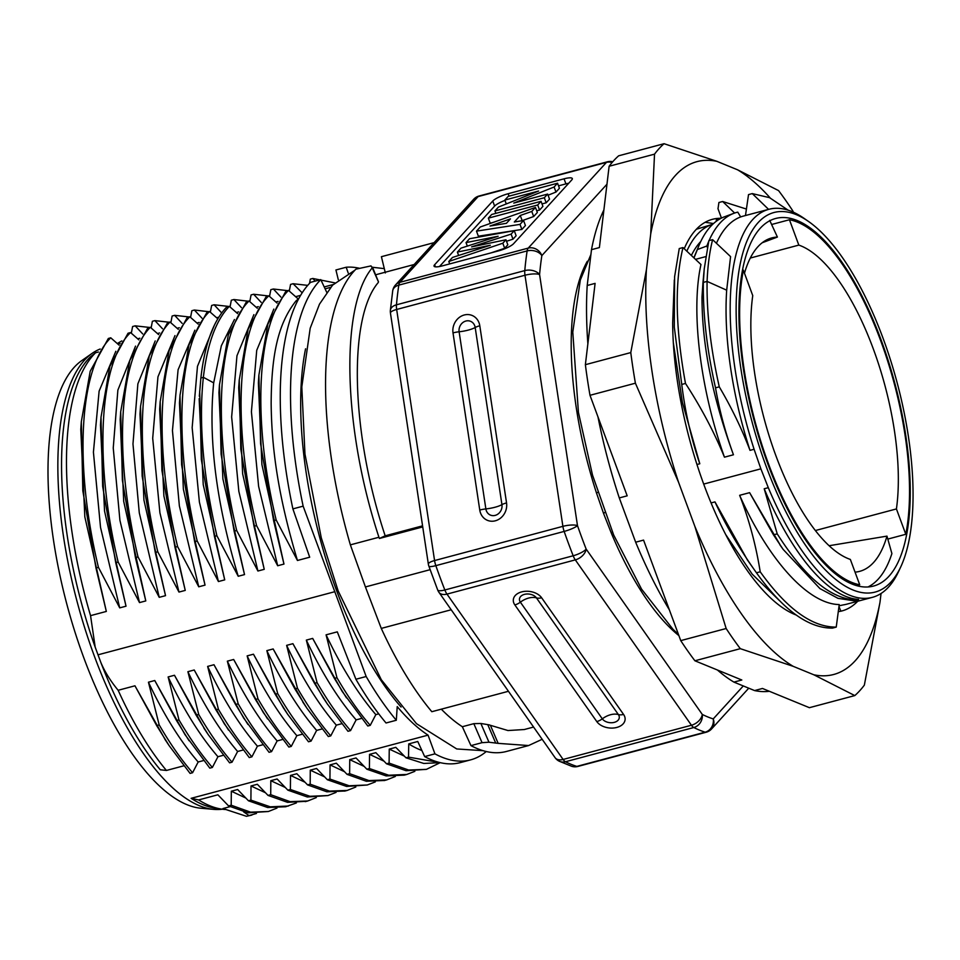 <?xml version="1.0" encoding="UTF-8"?>
<svg xmlns="http://www.w3.org/2000/svg" width="960" height="960" viewBox="0 0 960 960"><rect width="100%" height="100%" fill="white"/><g stroke="black" fill="none" stroke-linecap="round" stroke-linejoin="round"><path stroke-width="1.44" d="M815.388 530.532L896.424 508.932A163.656 62.628 75.1 0 0 873.3 348.876A163.656 62.628 75.1 0 0 798.828 245.1L750.288 258.048M775.872 455.652A163.656 62.628 75.1 0 0 850.344 559.428L859.728 584.784A188.532 72.144 -104.9 0 1 768.468 463.776A188.532 72.144 -104.9 0 1 743.376 270.252L752.748 295.608A163.656 62.628 75.1 0 0 775.872 455.652M742.38 270.516L743.376 270.252M859.728 584.784L856.692 585.6M887.808 539.088L905.796 534.288A188.532 72.144 -104.9 0 0 880.704 340.764A188.532 72.144 -104.9 0 0 789.444 219.744L771.624 224.496M868.08 586.932A190.188 72.78 75.1 0 0 878.232 579.12A190.188 72.78 75.1 0 0 891.9 553.572L886.968 536.124L829.128 545.724M888.948 576.264A190.188 72.78 -104.9 0 1 873.588 586.044A190.188 72.78 -104.9 0 1 760.656 442.956A190.188 72.78 -104.9 0 1 760.224 228.276A190.188 72.78 -104.9 0 1 775.584 218.496A190.188 72.78 -104.9 0 1 888.516 361.572A190.188 72.78 -104.9 0 1 888.948 576.264M700.776 241.476A192.408 73.632 75.1 0 0 691.368 255.456M769.704 220.356L777.408 237.06A172.416 65.976 -104.9 0 0 769.524 238.632A172.416 65.976 -104.9 0 0 744.504 273.132L744.18 272.436M743.196 270.3L742.656 269.112M686.82 251.172A200.808 76.848 -104.9 0 1 712.74 224.28L696.348 229.26M695.496 259.356L705.708 256.632M716.436 243.264A200.808 76.848 75.1 0 1 743.232 216.132L768.9 209.292A200.808 76.848 -104.9 0 0 752.676 219.612A200.808 76.848 -104.9 0 0 754.092 449.268L750 450.36A200.808 76.848 75.1 0 1 726.684 290.184L730.584 256.62L712.608 239.664L708.852 240.66L704.244 268.812L703.344 282.408L707.088 281.4C707.748 265.632 709.584 251.724 712.608 239.664M768.9 209.292A200.808 76.848 -104.9 0 1 804.3 218.52L808.608 221.532A196.38 75.156 -104.9 0 1 883.032 338.196A196.38 75.156 -104.9 0 1 900.72 566.964A196.38 75.156 -104.9 0 1 891.048 581.928A196.38 75.156 -104.9 0 1 766.14 466.332A196.38 75.156 -104.9 0 1 758.124 222.612A196.38 75.156 -104.9 0 1 808.608 221.532M673.332 342.708L682.428 402.528L699.78 463.752L696.996 464.496M750 450.36C741.84 428.916 731.604 407.736 719.28 386.844L715.524 387.84C719.388 410.292 725.364 432.6 733.452 454.776L724.452 457.176C699.864 387.948 690.768 310.272 700.968 264.516L682.992 247.56L679.248 248.556L674.604 276.744L674.292 327.108L681.744 384.444C685.152 411.984 691.164 438.42 699.78 463.752M733.452 454.776C712.404 397.176 701.916 344.496 702 296.76L703.344 282.408C702.924 314.868 706.98 350.016 715.524 387.84M702.996 282.204L702 296.76M726.684 290.184L707.088 281.4C706.608 313.488 710.664 348.636 719.28 386.844M724.452 457.176C714.216 432.228 701.232 407.652 685.488 383.448L681.744 384.444M754.092 449.268L760.872 468.828L703.74 484.068M760.872 468.828L768.3 487.668L764.208 488.772A200.808 76.848 75.1 0 0 858.6 599.4L854.772 600.912L837.984 598.332L819.948 588.6L783.096 549.336L773.472 534.852L777.216 533.856L764.208 488.772M711.108 502.92L714.972 501.9C726.024 525.864 739.86 549.504 756.468 572.808L760.212 571.8C755.94 545.172 749.088 519.672 739.644 495.312L749.616 492.66L773.472 534.852M714.972 501.9L747.468 560.052L756.468 572.808C783.072 609.9 808.416 628.332 832.476 628.116L836.232 627.108C812.052 627.24 786.72 608.808 760.212 571.8M900.72 566.964L898.488 571.716A200.808 76.848 -104.9 0 1 888.588 587.028A200.808 76.848 -104.9 0 1 872.376 597.348A200.808 76.848 -104.9 0 1 768.3 487.668M872.376 597.348L846.708 604.188A200.808 76.848 75.1 0 1 843.408 604.872L839.064 605.784M781.068 546.468L749.616 492.66M836.232 627.108L839.232 604.56C807.996 604.104 768.384 559.848 739.644 495.312M779.448 600.6L752.184 574.128L725.94 534.9M881.04 593.484L879.996 602.244A265.38 101.556 -104.9 0 1 813.816 674.784L793.152 666.312A265.38 101.556 -104.9 0 1 694.884 526.416L678.504 482.136A265.38 101.556 -104.9 0 1 646.428 269.7L650.724 233.88A265.38 101.556 -104.9 0 1 716.904 161.34L737.568 169.8A265.38 101.556 -104.9 0 1 770.208 197.976M721.452 218.1L717.996 208.74L718.908 202.5L722.652 201.504L746.412 209.052M721.044 218.304A205.668 78.708 75.1 0 0 712.368 219.336A205.668 78.708 75.1 0 0 695.76 229.908A205.668 78.708 75.1 0 0 684.228 248.724M796.176 615.012A205.668 78.708 75.1 0 1 672.672 322.872L674.328 279.936M650.724 233.88L654.528 154.152L609.12 166.26L599.388 247.572L591.492 249.672L587.208 285.492L595.104 283.38L585.372 364.692L630.78 352.584L646.428 269.7M678.504 482.136L635.4 383.196A296.352 113.412 -104.9 0 1 630.78 352.584M635.4 383.196L589.992 395.304L627.18 495.828L619.284 497.928L635.664 542.208L643.56 540.108L680.748 640.62L726.156 628.512L694.884 526.416M793.152 666.312L740.316 648.672A296.352 113.412 -104.9 0 1 726.156 628.512M740.316 648.672L694.908 660.78L741.816 680.004L733.92 682.104L754.584 690.576L762.48 688.464L809.4 707.688L854.808 695.58L813.816 674.784M879.996 602.244L864.348 685.128A296.352 113.412 -104.9 0 1 859.716 690.744A296.352 113.412 -104.9 0 1 854.808 695.58M737.568 169.8L778.56 190.596A296.352 113.412 -104.9 0 1 792.72 210.756L793.416 212.22M609.12 166.26A296.352 113.412 75.1 0 1 613.74 160.644A296.352 113.412 75.1 0 1 618.66 155.808L664.068 143.7L716.904 161.34M654.528 154.152A296.352 113.412 -104.9 0 1 659.148 148.536A296.352 113.412 -104.9 0 1 664.068 143.7M603.888 209.952A265.38 101.556 75.1 0 0 591.492 249.672M587.208 285.492A265.38 101.556 75.1 0 0 587.868 343.8M597.96 416.844A265.38 101.556 75.1 0 0 619.284 497.928M635.664 542.208A265.38 101.556 75.1 0 0 669.324 609.768M717.42 670.008A265.38 101.556 75.1 0 0 733.92 682.104M754.584 690.576A265.38 101.556 75.1 0 0 769.368 691.284M585.372 364.692A296.352 113.412 75.1 0 0 589.992 395.304M680.748 640.62A296.352 113.412 75.1 0 0 694.908 660.78M705.132 222.3L713.556 223.524M716.16 221.376L716.412 219.684L720.48 218.604M734.628 213.036L722.652 201.504M777.408 237.06L762.18 242.772M789.444 219.744L798.828 245.1M896.424 508.932L905.796 534.288M838.308 611.628L840.9 611.196L838.968 606.54M857.94 585.936L857.772 585.312M855.048 572.136A172.416 65.976 75.1 0 0 857.328 571.86A172.416 65.976 75.1 0 0 886.968 536.124M840.9 611.196A206.1 78.864 75.1 0 0 857.736 601.248M693.852 257.808L698.832 245.82A205.128 78.504 75.1 0 1 724.416 216.816L733.992 213.264A206.1 78.864 75.1 0 1 737.772 212.136L740.676 216.948M733.992 213.264A206.1 78.864 75.1 0 0 709.056 240.612M708.612 241.632A206.1 78.864 75.1 0 0 706.872 246L697.38 249.552L693.996 257.928M707.34 247.392L706.872 246M698.832 245.82A205.128 78.504 75.1 0 0 697.38 249.552M685.488 383.448C675.372 328.044 674.544 282.744 682.992 247.56M858.528 599.916C832.716 600.528 805.608 578.508 777.216 533.856M768.6 209.376L752.268 193.596L769.584 197.676L788.076 210.156M752.268 193.596L748.524 194.604L745.476 215.532M587.316 261.276A211.872 81.072 75.1 0 0 596.532 493.14L597.912 492.252M596.532 493.14L603.588 513.504L604.896 512.388M612.54 531.804L611.316 533.124A211.872 81.072 75.1 0 0 678.888 635.604M562.896 526.344A11.052 2.856 -8.6 0 1 577.488 525.636L539.58 274.548A11.052 2.856 171.4 0 0 524.988 275.244A11.052 4.236 -104.9 0 1 524.784 270.6A296.352 113.412 -104.9 0 1 527.136 250.908A11.052 4.236 -104.9 0 1 528.228 248.112A11.052 9.924 42.4 0 1 541.848 255.6A285.288 109.176 -104.9 0 0 539.58 274.548A11.052 7.044 5.1 0 0 524.784 270.6L396.456 304.812A11.052 4.236 75.1 0 0 396.66 309.468A11.052 2.856 171.4 0 0 390.444 313.044L428.352 564.144A11.052 2.856 -8.6 0 1 434.568 560.556L562.896 526.344L524.988 275.244L396.66 309.468L434.568 560.556A11.052 4.236 75.1 0 0 435.84 565.644L564.156 531.42A11.052 1.992 -19.3 0 0 577.488 525.636A285.288 109.176 -104.9 0 0 586.152 549.072A11.052 7.068 144.9 0 1 575.304 559.884A11.052 4.236 -104.9 0 1 573.168 555.768A296.352 113.412 -104.9 0 1 568.572 543.696A296.352 113.412 -104.9 0 1 564.156 531.42A11.052 4.236 -104.9 0 1 562.896 526.344M438.912 592.272L555.048 757.632A11.052 7.068 -35.1 0 0 563.112 759.456L691.44 725.244A11.052 7.068 -35.1 0 0 702.288 714.432L586.152 549.072A11.052 2.88 -21.3 0 1 573.168 555.768L444.84 589.98A11.052 4.236 75.1 0 0 446.976 594.108A11.052 7.068 144.9 0 1 438.912 592.272A11.052 11.052 0 0 1 437.664 589.944A11.052 2.88 -21.3 0 0 444.84 589.98A296.352 113.412 75.1 0 1 440.244 577.908A296.352 113.412 75.1 0 1 435.84 565.644A11.052 1.992 -19.3 0 1 428.856 566.136A11.052 11.052 0 0 1 428.352 564.144M711.528 728.988A11.052 11.052 0 0 1 706.2 732.228A11.052 4.236 -104.9 0 1 705.156 732.18A11.052 9.924 -72.6 0 0 713.232 718.908A11.052 9.924 42.4 0 1 711.528 728.988L748.752 688.188M612.132 162.48A11.052 9.924 -137.6 0 0 606.456 162.372A11.052 4.236 -104.9 0 1 607.344 161.808L479.028 196.02A11.052 4.236 75.1 0 0 478.128 196.584A11.052 9.924 -137.6 0 0 473.7 199.248L473.7 199.248A11.052 11.052 0 0 1 479.028 196.02M434.628 264.744A12.912 2.844 -20.3 0 0 434.04 266.148A12.912 2.844 -20.3 0 0 442.32 265.872L498.216 250.968A12.912 2.844 -20.3 0 0 513.6 243.684L571.728 179.964A12.912 2.844 -20.3 0 0 572.316 178.56A12.912 2.844 -20.3 0 0 564.048 178.824L508.14 193.728A12.912 2.844 -20.3 0 0 492.768 201.024L434.628 264.744L435.408 266.832M473.7 199.248L395.484 284.988A11.052 9.924 42.4 0 1 399.9 282.324L528.228 248.112L606.456 162.372L478.128 196.584L399.9 282.324A11.052 4.236 75.1 0 0 398.808 285.132L527.136 250.908A11.052 7.68 8.7 0 1 541.848 255.6L606.972 184.212M430.104 569.688L365.424 586.944L381.276 628.404L451.188 609.768M381.276 628.404A255.432 97.752 75.1 0 0 431.82 711.708L508.44 691.284M441.312 709.176A238.848 91.404 75.1 0 0 462.336 726.72L470.964 745.62A255.432 97.752 75.1 0 0 506.436 751.464L528.588 745.548L498.156 743.364L490.404 725.304L489.204 724.872L480.876 723.48L473.832 723.66L462.336 726.72M490.404 725.304L507.972 730.536L524.304 729.528M434.112 242.64L381.408 256.692L385.344 272.94M414.168 264.516L378.312 274.068A238.848 91.404 75.1 0 0 375.648 274.896M422.736 526.92L379.416 538.476L378.936 537.252C342.456 426.396 340.404 305.484 372.252 267.852L378.36 281.664M378.252 282.54C348.252 317.496 350.448 431.676 385.176 535.812L379.416 538.476M422.58 525.84L385.176 535.812M378.936 537.252L350.364 544.86L365.424 586.944M372.252 267.852L371.004 265.896L355.896 269.172A255.432 97.752 75.1 0 0 354.18 270.972A255.432 97.752 75.1 0 0 350.364 544.86M470.964 745.62L482.04 742.668L488.964 742.224A9947.46 5518.668 -125 0 0 480.876 723.48M488.964 742.224L498.156 743.364M542.16 739.284L528.6 745.548M495.624 742.884A9947.46 5518.668 -125 0 0 487.74 724.596M305.568 348.804A233.868 89.496 75.1 0 0 401.088 707.04M486.264 751.524A254.328 97.332 -104.9 0 1 470.616 759.864A254.328 97.332 -104.9 0 1 434.928 753.852L428.064 735.132A238.296 91.188 -104.9 0 1 397.224 706.596L396.312 720.252A254.328 97.332 -104.9 0 1 366.168 676.512L303.144 506.148A254.328 97.332 -104.9 0 1 319.032 281.46A254.328 97.332 -104.9 0 1 320.772 279.624L326.724 292.284M95.196 647.184A238.296 91.188 -104.9 0 1 88.26 359.1A238.296 91.188 -104.9 0 1 90.432 356.856L95.592 352.752A241.056 92.244 75.1 0 0 93.492 354.936A241.056 92.244 75.1 0 0 90.552 615.648L95.196 647.184L100.824 662.4A238.296 91.188 -104.9 0 0 160.284 769.776L166.416 770.46L183.804 765.816M203.508 760.572L198.168 761.988L192.588 772.728L190.08 773.4L169.224 745.752L156.744 725.736L159.156 724.824L148.452 682.2L154.752 680.52L185.028 734.7M184.764 734.304L209.808 768.132L212.352 767.46L217.932 756.72C200.088 736.008 183.492 709.416 168.132 676.956L174.48 675.264L205.152 730.02M223.308 755.292L217.932 756.72M232.032 762.192L229.596 762.84L208.236 734.628L196.02 714.996L198.756 714.552C209.76 733.392 220.86 749.28 232.032 762.192L237.612 751.476C219.864 730.728 203.28 704.136 187.896 671.688L194.22 669.996L224.268 723.744L249.24 757.56L251.88 756.852L257.424 746.184C239.532 725.484 222.936 698.904 207.636 666.42L213.984 664.728L243.636 718.02L269.052 752.304L271.56 751.632C260.136 738.492 249.012 722.556 238.176 703.812L227.352 661.164L233.664 659.484L263.292 712.512L288.84 747.06L291.264 746.412C279.756 733.032 268.656 717.168 257.964 698.808L255.444 699.48L233.664 659.484M243 750.036L237.612 751.476M262.764 744.768L257.424 746.184M282.54 739.488L277.128 740.94L271.56 751.632M302.22 734.244L296.844 735.684L291.264 746.412M322.032 728.964L316.632 730.404L311.076 741.096L308.508 741.78L287.712 714.348L275.232 694.26L253.464 654.204L283.368 707.832M294.9 688.932L307.02 708.36L328.32 736.536L330.744 735.888C319.236 722.472 308.136 706.596 297.456 688.248L294.9 688.932L273.156 648.948L304.56 704.688M341.7 723.72L336.324 725.148L330.744 735.888M350.556 730.608L347.988 731.292L327.276 703.86L314.496 683.316L317.064 682.632C328.116 701.628 339.288 717.624 350.556 730.608L356.136 719.868C338.244 699.168 321.66 672.576 306.348 640.104L312.684 638.412L342.204 691.464L367.8 726.012L370.236 725.364C358.74 712.08 347.64 696.204 336.948 677.712L334.38 678.396L312.684 638.412M361.488 718.44L356.136 719.868M378.732 713.844L375.828 714.624L370.236 725.364M396.312 720.252L386.04 722.988A254.328 97.332 75.1 0 1 355.896 679.248L366.168 676.512M221.544 809.1L214.848 808.068A238.296 91.188 -104.9 0 1 191.124 798.324L198.624 799.932A241.056 92.244 75.1 0 0 221.544 809.1A241.056 92.244 75.1 0 0 225.516 809.52M428.064 735.132L191.124 798.324M100.2 349.008A238.296 91.188 75.1 0 0 92.22 353.292A238.296 91.188 75.1 0 0 84.552 360.096A238.296 91.188 75.1 0 0 80.34 613.332A238.296 91.188 75.1 0 0 213.84 809.376A238.296 91.188 75.1 0 0 222.276 809.208M92.22 353.292L81.732 360.624A233.868 89.496 75.1 0 0 74.208 367.296A233.868 89.496 75.1 0 0 70.068 615.84A233.868 89.496 75.1 0 0 201.084 808.248L213.84 809.376M198.624 799.932L217.872 794.796L228.588 805.92L231.192 805.224L231.324 791.208L237.648 789.528L248.472 800.784L250.908 800.136L251.016 785.964L257.34 784.272L268.032 795.408L270.72 794.7L270.816 780.684L277.128 778.992L287.88 790.164L290.388 789.492L290.52 775.428L296.844 773.736L307.56 784.884L310.176 784.188L310.272 770.16L316.548 768.48L327.384 779.748L329.94 779.064L330.06 764.88L336.348 763.2L347.064 774.36L349.632 773.664L349.74 759.636L356.028 757.956L366.864 769.212L369.432 768.528L369.54 754.356L375.84 752.676L386.532 763.788L389.1 763.104L389.244 749.1L395.796 747.348L405.972 757.788L408.528 757.116L408.744 743.904L417.768 741.492L424.668 756.588L434.928 753.852M424.668 756.588A254.328 97.332 75.1 0 0 460.356 762.6L470.616 759.864M348.228 273.084L346.188 267.24A254.328 97.332 -104.9 0 1 359.352 268.248M346.188 267.24L335.928 269.976L338.304 279.732M117.264 343.548L121.8 340.908M131.316 333.216L132.612 326.52L135.18 325.836L142.74 333.96M151.116 327.972L152.388 321.288L154.908 320.616L162.504 328.752M170.844 322.752L172.128 316.008L174.648 315.336L182.184 323.424M190.572 317.412L191.856 310.716L194.388 310.032L201.996 318.216M210.336 312.228L211.632 305.46L214.116 304.776L221.7 312.936M230.028 306.948L231.336 300.216L233.892 299.532L241.488 307.68M249.78 301.644L251.076 294.936L253.632 294.252L261.216 302.4M269.532 296.412L270.828 289.68L273.372 289.008L280.92 297.096M289.284 291.084L290.568 284.412L293.112 283.728L302.16 292.824M309.528 283.368L310.32 279.12L312.816 278.472L315.252 281.1M333.132 284.556L324.216 286.944M149.616 327.456L135.18 325.836M169.236 322.236L154.908 320.616M174.648 315.336L189.132 316.956M208.872 311.7L194.388 310.032M214.116 304.776L228.912 306.456M248.244 301.212L233.892 299.532M268.296 295.932L253.632 294.252M287.604 290.652L273.372 289.008M307.716 285.372L293.112 283.728M312.816 278.472L334.824 282.864M230.028 806.664L222.948 808.56L246.48 816.3L256.452 813.468M231.192 805.224L250.572 812.16L268.38 811.5L248.076 812.82L228.588 805.92M268.38 811.5L276.972 808.092M231.324 791.208L245.82 798.036M296.388 802.944L285.696 806.748L267.624 807.516L248.472 800.784M288.36 806.04L270.252 806.82L250.908 800.136M251.016 785.964L265.428 792.72M268.032 795.408L287.556 802.332L306.456 801.3M270.72 794.7L290.1 801.66L307.704 800.988L316.308 797.58M270.816 780.684L285.264 787.464M290.388 789.492L309.96 796.284L327.984 795.552L307.356 796.992L287.88 790.164M327.984 795.552L336.048 792.408M290.52 775.428L304.992 782.232M307.56 784.884L326.868 791.796L345.072 791.004M355.824 787.008L347.172 790.44L329.46 791.112L310.176 784.188M310.272 770.16L324.624 776.892M329.94 779.064L349.164 785.76L367.26 784.992L346.608 786.444L327.384 779.748M367.26 784.992L375.312 781.896M330.06 764.88L344.496 771.696M384.612 780.456L366.372 781.272L347.064 774.36M349.632 773.664L368.952 780.588L386.676 779.904L395.316 776.484M349.74 759.636L364.116 766.38M369.432 768.528L388.704 775.236L406.776 774.456L404.22 775.14L386.148 775.92L366.864 769.212M406.776 774.456L414.864 771.336M369.54 754.356L383.988 761.16M389.1 763.104L408.624 770.028L426.432 769.356L406.056 770.712L386.532 763.788M426.432 769.356L440.1 762.708M389.244 749.1L404.328 756.108M408.744 743.904A241.056 92.244 75.1 0 0 421.872 750.492M440.268 762.66L423.792 763.452L405.972 757.788M408.528 757.116L440.016 762.6M251.916 815.076L246.48 816.3M243.636 811.872L249.048 815.616M320.772 279.624L310.512 282.36A254.328 97.332 75.1 0 0 308.76 284.196A254.328 97.332 75.1 0 0 292.884 508.884L309.696 557.208L297.444 560.484C278.124 495.684 271.656 449.232 271.152 403.536C271.416 354.888 277.932 323.748 295.992 300.936L298.752 298.584M303.144 506.148L292.884 508.884M253.884 314.64L236.964 355.74L231.648 416.928L238.848 491.4L257.916 571.02L264.24 569.328L254.004 526.296L240.804 449.184L239.232 380.088L248.148 329.088L266.256 296.472L268.812 295.788C237.588 325.332 231.636 423.276 256.572 525.612L277.68 565.752L283.968 564.072L273.612 520.68L260.592 443.784L258.888 375.096L267.9 324.072L285.948 291.096L288.516 290.412L298.008 298.788M268.812 295.788L277.044 303.048M219.456 384.876L218.928 392.628L222.9 478.896L244.524 574.596L234.12 531.18L221.088 454.128L219.456 384.876L228.348 334.74L246.492 301.68L249.048 300.996L257.304 308.268M199.332 396.252L200.88 377.964C204.66 344.616 213.3 320.928 226.788 306.9L229.344 306.336L237.6 313.608M194.892 330.18L178.092 369.732L172.452 430.596L179.364 505.932L198.744 586.8L205.044 585.12L194.64 541.692L181.608 464.724L179.988 395.28L188.988 344.844L207.024 312.204L209.544 311.52L217.812 318.804M157.788 551.808C133.74 451.752 137.712 354.9 170.004 322.02L167.532 322.8L149.256 355.992L140.52 406.428L142.152 476.112L155.268 552.48L157.788 551.808L178.968 592.068L185.244 590.4L174.972 547.26L161.904 470.352L160.176 401.628L169.116 350.568L187.224 317.472L189.84 316.776L198.144 324.096M170.004 322.02L178.308 329.34M135.528 346.116L117.876 390.108L113.244 447.984L119.916 520.32L139.512 602.592L145.788 600.924L135.48 557.856L122.376 480.228L120.696 411.756L129.816 360.492L147.744 328.044L150.312 327.264L158.628 334.596M115.824 351.276L99.12 391.116L93.42 452.172L100.536 527.448L119.712 607.872L126.024 606.192L115.728 562.716L102.66 486.36L100.992 417.252L109.872 366.348L128.04 333.228L130.572 332.556L138.864 339.864M110.748 337.8L108.336 338.484L90.204 371.22L81.312 421.812L82.824 490.788L95.988 568.068L98.424 567.324C73.632 464.064 79.536 368.364 110.748 337.8L119.1 345.156M95.592 352.752L98.436 351.996M81.312 421.812L80.784 429.432L84.828 516.876L106.332 611.436L90.552 615.648M106.332 611.436L95.988 568.068M98.424 567.324L119.712 607.872M126.024 606.192L104.544 511.056L100.464 424.98M130.572 332.556C99.132 362.28 93.84 460.884 118.164 562.068L115.728 562.716M118.164 562.068L139.512 602.592M145.788 600.924L123.696 501.336L120.192 419.436L120.696 411.756M150.312 327.264C118.176 360.492 113.736 454.8 138 556.848L135.48 557.856M138 556.848L159.228 597.336L139.284 512.844L132.972 443.928L137.88 383.82L155.208 340.944M140.52 406.428L139.992 414.084L143.94 500.148L165.528 595.656L159.228 597.336M165.528 595.656L155.268 552.48M178.968 592.068L159.912 512.808L152.7 438.276L157.956 376.848L174.996 335.58M185.244 590.4L163.896 495.996L159.66 409.296L160.176 401.628M174.972 547.26L177.6 546.564C152.904 445.008 158.232 347.58 189.84 316.776M177.6 546.564L198.744 586.8M205.044 585.12L183.372 489.168L179.472 403.044L180 395.28M209.544 311.52C178.296 340.932 172.62 439.656 197.196 541.008L194.64 541.692M214.428 325.128L197.472 366.336L192.156 427.668L199.404 502.152L218.424 581.544L197.196 541.008M199.152 398.7L203.232 484.656L224.724 579.864L218.424 581.544M224.724 579.864L214.428 536.388L216.888 535.764C203.052 475.344 198.54 422.52 203.364 377.304C207.288 343.956 215.94 320.304 229.344 306.336M234.432 319.512L221.34 345.756L213.684 382.872C208.128 439.116 216.312 503.58 238.224 576.264L244.524 574.596M249.048 300.996C217.392 331.644 212.304 428.46 236.688 530.496L234.12 531.18M236.688 530.496L257.916 571.02M264.24 569.328L242.64 473.808L238.704 387.72L239.232 380.088M256.572 525.612L254.004 526.296M277.68 565.752L258.612 486.372L251.412 411.756L256.728 350.316L273.828 309.096M283.968 564.072L261.912 464.628L258.384 382.836L258.888 375.096M288.516 290.412C257.316 320.676 251.472 417.84 276.18 519.996L273.612 520.68M276.18 519.996L297.444 560.484M98.208 654.768L334.92 591.66M216.888 535.764L238.224 576.264M375.828 714.624C358.068 693.876 341.484 667.284 326.076 634.836L337.296 631.848L355.896 679.248M326.076 634.836L336.948 677.712M306.348 640.104L317.064 682.632M314.496 683.316L292.92 643.68L322.968 697.416M336.324 725.148C318.492 704.34 301.92 677.748 286.632 645.36L292.92 643.68M286.632 645.36L297.456 688.248M316.632 730.404C298.824 709.68 282.228 683.088 266.844 650.64L273.156 648.948M266.844 650.64L277.704 693.6L275.232 694.26M296.844 735.684C278.988 714.864 262.428 688.272 247.152 655.884L253.464 654.204M247.152 655.884L257.964 698.808M213.984 664.728L235.56 704.508L238.176 703.812M207.636 666.42L218.424 709.308C229.38 727.824 240.528 743.676 251.88 756.852M194.22 669.996L215.832 709.704L218.424 709.308M187.896 671.688L198.756 714.552M196.02 714.996L174.48 675.264M168.132 676.956L178.968 719.88L176.508 720.528L154.752 680.52M156.744 725.736L134.952 685.8L165.528 740.232M100.824 662.4C104.712 671.712 110.496 681 118.152 690.288L134.952 685.8M334.38 678.396L346.512 697.908M311.076 741.096C299.592 727.92 288.468 712.092 277.704 693.6M255.444 699.48L267.576 718.932M277.128 740.94C259.356 720.204 242.772 693.612 227.352 661.164M235.56 704.508L247.932 724.452M215.832 709.704L228.552 730.164M178.968 719.88C189.672 738.12 200.808 753.984 212.352 767.46M189.06 740.736L176.508 720.528M198.168 761.988C180.24 741.204 163.668 714.612 148.452 682.2M192.588 772.728C181.164 759.576 170.016 743.604 159.156 724.824M118.152 690.288A241.056 92.244 75.1 0 0 166.416 770.46M199.692 390.996L201.324 459.432L214.428 536.388M439.488 266.52L494.628 206.076A12.912 2.844 159.7 0 1 504.984 200.4M558.528 185.856L565.92 183.876A12.912 2.844 159.7 0 1 568.752 183.228M491.112 252.864L504.684 248.28L507.828 244.836L505.956 239.772L471.588 246.876L511.116 234.12L514.26 230.676L469.56 238.728L466.032 242.604L498.144 236.256L460.98 248.136L457.38 252.084L490.332 245.256L452.472 257.46L448.8 261.48L449.7 263.904M506.508 241.272L512.988 239.172L516.132 235.74L514.26 230.676M476.484 231.144L478.356 236.196L521.88 229.428L525.432 225.54L523.56 220.476L514.32 222L520.272 215.472L531.792 211.452L535.464 207.432L480.276 226.992L476.484 231.144L520.008 224.376L523.56 220.476M521.94 220.74L533.664 216.516L537.336 212.496L535.464 207.432M488.34 218.148L537.696 204.984L541.044 201.312L491.688 214.476L488.34 218.148L490.212 223.212L493.2 222.408M536.712 210.804L539.568 210.048L542.916 206.376L541.044 201.312M542.004 203.916L546.18 202.8L549.528 199.128L547.656 194.064L513.78 203.1L554.1 186.996L557.556 183.216L508.2 196.38L504.852 200.052L538.62 191.04L498.456 207.06L494.952 210.9L544.308 197.736L547.656 194.064M548.088 195.216L555.972 192.06L559.428 188.28L557.556 183.216M504.684 248.28L502.812 243.216L505.956 239.772M502.812 243.216L448.8 261.48M458.64 255.468L457.38 252.084M467.328 246.108L466.032 242.604M512.988 239.172L511.116 234.12M521.88 229.428L520.008 224.376M510.468 218.868L506.424 223.308L490.032 226.02L510.468 218.868M533.664 216.516L531.792 211.452M522.144 220.536L520.272 215.472M539.568 210.048L537.696 204.984M495.864 213.36L494.952 210.9M506.292 203.94L504.852 200.052M555.972 192.06L554.1 186.996M546.18 202.8L544.308 197.736M479.76 510.048A11.052 2.856 -8.6 0 1 485.868 508.92A16.584 4.272 171.4 0 0 501.936 504.636A9 7.98 112.3 0 1 496.584 514.872A9 7.98 112.3 0 1 486.804 511.752A9 7.98 112.3 0 1 485.868 508.92L459.12 331.776A9 7.98 112.3 0 1 464.472 321.552A9 7.98 112.3 0 1 474.252 324.672A9 7.98 112.3 0 1 475.188 327.492A16.584 4.272 -8.6 0 1 459.12 331.776A11.052 2.856 171.4 0 0 453.012 332.904A15 13.308 -67.7 0 1 461.928 315.84A15 13.308 -67.7 0 1 478.236 321.048A15 13.308 -67.7 0 1 479.796 325.764L506.544 502.908A15 13.308 -67.7 0 1 497.616 519.96A15 13.308 -67.7 0 1 481.32 514.752A15 13.308 -67.7 0 1 479.76 510.048L453.012 332.904M596.784 721.572A11.052 7.068 -35.1 0 0 602.304 718.836A16.584 10.608 144.9 0 1 618.372 714.552A9 6 6.8 0 1 616.596 721.416A9 6 6.8 0 1 606.168 721.752A9 6 6.8 0 1 602.304 718.836L520.368 602.172A9 6 6.8 0 1 522.144 595.308A9 6 6.8 0 1 532.572 594.972A9 6 6.8 0 1 536.436 597.888A16.584 10.608 -35.1 0 0 520.368 602.172A11.052 7.068 144.9 0 1 514.848 604.92A15 9.996 -173.2 0 1 517.812 593.472A15 9.996 -173.2 0 1 535.188 592.908A15 9.996 -173.2 0 1 541.632 597.78L623.568 714.432A15 9.996 -173.2 0 1 620.616 725.88A15 9.996 -173.2 0 1 603.228 726.432A15 9.996 -173.2 0 1 596.784 721.572L514.848 604.92M603.588 513.504L611.316 533.124M555.048 757.632A11.052 11.052 0 0 0 559.128 761.16A11.052 9.672 -63.3 0 0 565.476 761.748A296.352 113.412 75.1 0 0 576.84 766.392L705.156 732.18A296.352 113.412 -104.9 0 1 693.804 727.524A11.052 9.672 -63.3 0 0 702.288 714.432A285.288 109.176 -104.9 0 0 713.232 718.908L743.292 685.944M575.304 559.884L446.976 594.108L563.112 759.456A11.052 4.236 75.1 0 0 565.476 761.748L693.804 727.524A11.052 4.236 -104.9 0 1 691.44 725.244L575.304 559.884M559.128 761.16L571.716 766.308A11.052 9.924 -72.6 0 0 576.84 766.392A11.052 4.236 75.1 0 0 577.884 766.44L706.2 732.228M395.484 284.988A11.052 11.052 0 0 0 392.712 290.784A11.052 7.68 8.7 0 1 398.808 285.132A296.352 113.412 75.1 0 0 396.456 304.812A11.052 7.044 5.1 0 0 390.36 310.416A11.052 11.052 0 0 0 390.444 313.044M473.832 723.66A8553.24 7480.584 33.4 0 1 482.04 742.668M200.88 377.964L203.364 377.304L213.684 382.872M494.628 206.076L492.768 201.024M508.14 193.728L509.04 196.152M565.92 183.876L564.048 178.824M479.796 325.764A11.052 2.856 171.4 0 0 475.188 327.492L501.936 504.636A11.052 2.856 -8.6 0 1 506.544 502.908M541.632 597.78A11.052 7.068 144.9 0 1 536.436 597.888L618.372 714.552A11.052 7.068 -35.1 0 0 623.568 714.432M678.42 634.356L673.02 629.328L641.556 589.128L613.692 535.056L592.524 475.152L578.424 412.368L572.784 332.1L580.308 280.056L590.928 254.436M779.94 544.872L783.108 549.336M704.244 268.836L702.852 283.8M612.768 161.736A11.052 11.052 0 0 0 607.344 161.808M437.664 589.944L428.856 566.136M392.712 290.784L390.36 310.416M571.716 766.308A11.052 11.052 0 0 0 577.884 766.44M533.568 727.056L524.316 729.528M378.48 281.832L372.48 267.132M483.048 750.672L456.732 748.956L416.472 723.672L381.276 679.68L338.16 590.904L321.264 537.756L304.956 453.984L301.812 386.916L310.188 328.248L319.5 304.128L332.604 285.12L354.924 270.168M372.54 267.276L384.3 268.632M330.588 287.364L325.104 288.828M300.576 295.368L295.632 296.688M278.052 301.38L275.832 301.968M258.312 306.636L256.116 307.224M238.644 311.88L236.34 312.504M218.808 317.172L216.624 317.76M199.164 322.416L196.92 323.016M179.292 327.708L177.12 328.296M159.636 332.952L157.428 333.54M139.86 338.232L137.664 338.808M120.108 343.488L117.888 344.088M305.256 801.636L307.704 800.988M344.652 791.112L347.172 790.44M386.676 779.904L384.108 780.588M100.896 418.644L100.476 424.98M322.956 697.404L326.568 702.804M302.736 701.952L307.02 708.36M283.404 707.892L287.712 714.348M203.952 728.22L208.236 734.628M164.88 739.26L169.176 745.692"/></g></svg>
